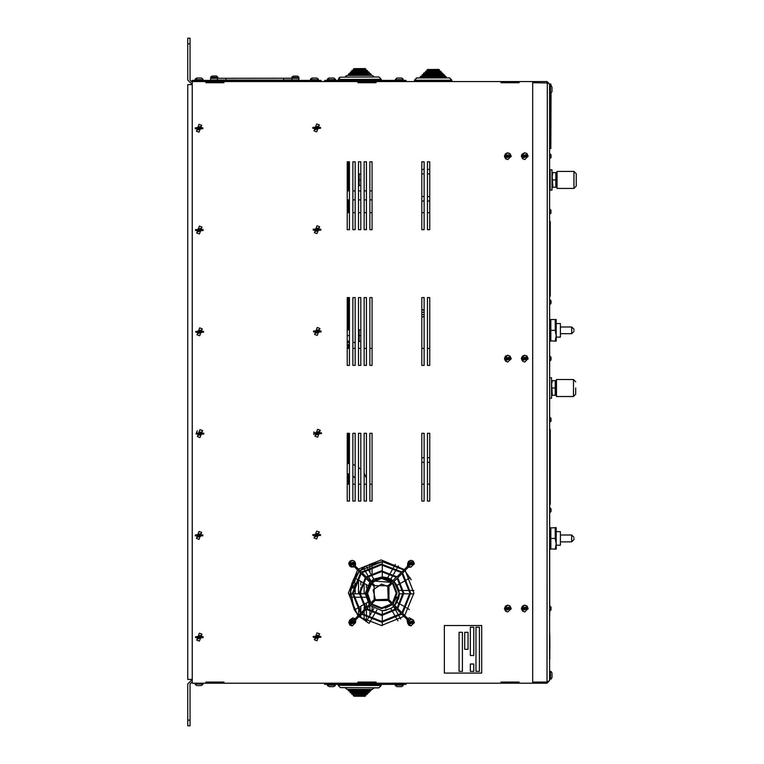 <?xml version="1.0" encoding="UTF-8"?>
<svg xmlns="http://www.w3.org/2000/svg" width="764" height="764" viewBox="0 0 764 764"><rect width="100%" height="100%" fill="white"/><g stroke="black" fill="none" stroke-linecap="round" stroke-linejoin="round"><path stroke-width="1.15" d="M550.233 146.764L550.233 148.464L550.233 146.764L550.796 146.764L550.796 148.464L549.669 148.464L549.669 146.764L550.233 146.764L550.233 93.409L550.233 146.764M550.233 84.002L550.233 85.492L550.233 84.002L550.796 84.002L551.064 85.644L549.641 85.492L549.669 84.002L550.233 84.002M348.346 174.431L348.346 169.465L347.209 166.944M347.209 186.702L348.346 185.509L348.346 174.564L347.209 173.476M348.346 190.255L348.346 185.213M187.753 725.8L187.753 720.146L190.016 720.146L190.016 725.8L187.753 725.8M187.753 720.146L187.753 683.952L192.28 679.435L187.753 679.435L187.753 84.565L192.28 84.565L187.753 80.048L187.753 38.2L190.016 38.2L190.016 80.048L192.28 82.302M358.526 342.196L359.204 341.518L359.204 329.752L358.526 329.074M354.677 584.393L354.677 590.964L353.894 591.451L354.095 586.446M354.391 582.579L353.894 580.134L354.677 580.621L354.677 581.929M359.204 185.671L358.526 186.349L359.204 185.671L359.204 173.915L358.526 173.227M551.006 510.428L551.006 511.508L551.006 510.428L550.462 510.428L551.006 508.795L551.006 509.865M551.006 419.961L551.006 421.031L551.006 419.961L550.462 419.961L551.006 418.319L551.006 419.398M573.439 396.497L573.439 379.527L556.479 379.527L556.479 396.497L573.439 396.497L575.703 394.234L575.703 388.007M551.608 395.36L551.608 380.663L552.267 380.663L551.608 384.34L552.267 395.36L551.608 395.36L555.256 395.255M555.877 395.36L555.877 380.663L555.227 380.663L555.227 395.36M551.484 398.197L551.484 377.846L549.669 377.846L549.669 398.197L551.484 398.197M556.44 531.639L560.394 531.639L560.394 545.209L556.44 545.209M573.965 538.419L573.965 539.556L573.965 538.419M556.23 527.676L556.23 549.163L555.266 549.163L556.23 543.796L555.266 538.419L555.266 527.676L556.23 527.676L549.66 528.048L549.66 548.791L550.834 549.163L550.834 527.676M551.006 210.568L550.099 209.326L551.006 210.234M551.006 211.303L550.462 211.303L551.006 212.602M551.006 300.701L550.099 299.803L550.099 304.32L551.006 303.413L551.006 302.343L551.006 303.413L551.006 302.343L550.462 302.343L551.006 300.701L551.006 301.78L551.006 300.701L549.65 299.803M551.006 301.045L551.006 301.78M549.65 304.32L551.006 303.079M556.44 323.544L560.394 323.544L560.394 337.115L556.44 337.115M573.965 330.334L573.965 329.198L573.965 330.334M556.23 319.591L556.23 341.078L555.266 341.078L556.23 335.702L555.266 330.334L555.266 319.591L556.23 319.591L549.87 319.591L550.834 319.591L550.834 330.334L555.266 330.334M549.87 319.591L549.66 340.706L550.834 341.078L550.834 330.334M573.984 188.402L573.984 171.442L557.023 171.442L557.023 188.402L573.984 188.402L576.247 186.139L576.247 173.705L576.247 179.922M552.152 187.275L552.152 172.568L552.811 172.568L552.152 176.245L552.811 187.275L552.152 187.275L555.8 187.161M556.421 187.275L556.421 172.568L555.772 172.568L555.772 187.275M552.028 190.112L552.028 169.751L550.214 169.751L550.214 190.112L552.028 190.112M550.462 608.822L550.462 608.259L551.006 608.822L551.006 609.901L551.006 608.822L551.006 609.901L551.006 608.822L551.006 609.901L551.006 608.822L550.462 608.822M551.006 608.259L551.006 607.179L551.006 608.259L551.006 607.179L551.006 608.259L550.462 608.259L551.006 608.259M550.462 358.889L550.462 358.326L551.006 358.889L551.006 359.968L551.006 358.889L551.006 359.968L551.006 358.889L551.006 359.968L551.006 358.889L551.006 359.968L551.006 358.889L550.462 358.889M551.006 358.326L551.006 357.246L551.006 358.326L551.006 357.246L551.006 358.326L551.006 357.246L551.006 358.326L550.462 358.326L551.006 358.326M550.462 156.458L550.462 155.885L551.006 156.458L551.006 157.527L551.006 156.458L551.006 157.527L551.006 156.458L551.006 157.527L551.006 156.458L551.006 157.527L551.006 156.458L550.462 156.458M551.006 155.885L551.006 154.815L551.006 155.885L551.006 154.815L551.006 155.885L551.006 154.815L551.006 155.885L550.462 155.885L551.006 155.885M549.641 149.391L549.65 615.326M203.023 683.178L202.89 684.592L203.023 683.961L195.107 683.981L196.74 685.566L201.4 685.547L202.89 684.592L201.4 685.547M195.24 684.62L195.107 683.197L199.06 683.178M381.121 684.477L381.112 685.633L378.839 687.877L374.217 687.848L372.039 689.539L370.912 689.529L370.903 690.656L369.203 691.21L369.203 692.346L367.503 692.9L367.494 694.027L365.794 694.591L365.221 696.281L353.913 696.214L365.221 696.281M353.35 694.514L352.223 694.505L353.35 694.514M351.669 692.805L350.533 692.805L351.669 692.805M349.979 691.105L348.288 690.503M348.298 689.395L347.162 689.386L348.298 689.395M345.013 687.676L340.391 687.648L345.003 687.676L347.162 689.386M367.503 692.814L366.921 694.505L352.223 694.419L351.66 693.846L352.223 694.505M365.794 694.495L365.221 696.195L353.913 696.128L353.35 695.555L353.913 696.214M369.203 691.124L368.63 692.814L350.533 692.709L351.669 692.719L351.66 693.932M370.339 691.134L348.852 691.009L348.288 690.436L370.903 690.57L370.339 691.134M344.984 687.59L374.245 687.762L372.039 689.443L347.162 689.3L344.984 687.59L340.391 687.562L378.839 687.791L381.112 685.537L338.137 685.289L340.391 687.648M381.112 685.537L381.121 684.41L364.552 684.315M292.058 76.954L291.943 77.489L298.867 77.508L298.514 78.195L210.644 78.348L210.644 80.039L283.492 80.153L216.279 80.268M297.034 78.176L298.867 78.186L298.877 79.886L296.222 79.895L283.511 79.914L283.511 78.215M210.644 78.577L210.616 80.277L212.363 80.268M298.858 78.186L298.877 80.124L297.177 80.124M293.634 80.134L283.492 80.153M298.724 76.963L297.502 76.152M211.294 76.83L211.179 77.374L217.969 77.355L216.556 76.008L212.583 76.018L211.294 76.83L212.583 76.018L216.556 76.008M217.969 77.355L217.969 78.033L217.224 78.043L211.179 78.052L211.179 77.374M210.807 76.963L211.991 76.152L210.807 76.963M217.444 78.033L216.269 78.176M212.879 78.186L210.663 78.186L211.179 77.508M298.59 76.963L297.33 76.142L293.357 76.142L292.087 76.954L293.357 76.142L297.32 76.142M298.619 76.963L298.734 78.176L291.943 78.176L291.943 77.489M414.508 80.182L414.508 81.452L417.898 81.366M448.554 81.452L451.82 81.452L451.944 80.201L449.69 77.938L446.176 77.938M425.729 71.195L426.952 71.147L426.952 70.078M439.386 71.147L441.086 71.72M427.42 69.495L438.947 69.457L439.386 70.021M424.03 72.886L425.252 72.847L425.452 71.749L441.086 71.749L440.522 71.186L425.815 71.186L425.252 72.876M441.086 71.749L441.086 72.847L442.776 73.411M422.33 74.585L423.552 74.547L423.552 73.468M442.776 74.547L444.476 75.111M420.639 76.276L421.862 76.238L422.139 75.139L444.476 75.139L443.913 74.576L422.425 74.576L421.862 76.276M444.476 75.139L444.476 76.238L446.176 76.801M416.227 78.033L420.162 77.938L420.162 76.858M451.83 81.328L451.944 80.201M427.515 69.486L438.822 69.486L439.386 70.049L426.952 70.049L427.515 69.486M424.115 72.876L442.213 72.876L442.776 73.449L423.552 73.449L424.115 72.876M420.725 76.276L445.603 76.276L446.176 76.839L420.162 76.839L420.725 76.276M416.772 77.966L449.566 77.966L451.83 80.23L414.508 80.23L416.772 77.966M414.508 80.23L414.508 81.366L451.83 81.366M403.029 78.959L401.568 78.014L396.898 78.033L395.274 79.618L403.22 79.599L401.788 78.033M403.086 78.969L403.22 80.392L401.215 80.392M403.191 79.599L403.191 80.392L399.238 80.401M327.441 78.959L327.317 79.599L335.587 79.59L333.973 78.014L329.294 78.023L327.832 78.978M335.587 79.59L335.597 80.382L330.115 80.401M333.61 77.995L328.931 78.004L327.469 78.959M327.68 80.382L327.317 79.599M403.191 684.315L403.067 685.728L403.201 685.088L395.284 685.117L396.908 686.693L401.577 686.683L403.067 685.728L401.577 686.683M395.418 685.747L395.274 684.324L399.238 684.315M335.339 684.315L335.215 685.728L335.339 685.088L327.422 685.117L329.055 686.693L333.725 686.683L335.215 685.728L333.715 686.683M327.555 685.747L327.422 684.324L331.385 684.315M321.205 81.528L321.205 80.401L192.28 80.401L192.28 683.178L205.85 683.178L205.85 682.051L223.947 682.051L205.85 682.051M406.018 81.528L406.018 80.401L324.595 80.401L324.595 81.528M324.595 683.178L324.595 684.315L406.018 684.315L406.018 683.178M353.999 68.626L365.307 68.559L353.999 68.626L353.445 70.326L353.436 69.199L365.717 69.123L365.88 70.259L352.309 70.336L367.016 70.25L367.579 70.813L351.755 70.909L352.309 70.336M351.746 72.036L351.746 70.909L351.755 72.036L367.589 71.94L367.579 70.813M350.628 72.045L368.726 71.94L369.289 72.494L350.055 72.618L350.628 72.045M348.938 73.745L370.425 73.621L370.998 74.184L348.374 74.318L348.938 73.745M346.159 75.751L345.07 77.164L347.257 75.455L372.135 75.311L374.331 76.992M340.477 77.193L378.925 76.963L381.207 79.217L338.223 79.475L340.477 77.193M371.762 80.401L381.207 80.344L381.207 79.217M377.817 80.401L381.198 80.344M310.461 80.401L310.585 78.988L310.461 79.618L318.368 79.599L318.378 80.392L316.392 80.392M312.829 78.033L310.614 78.988L312.075 78.033L316.745 78.014L312.829 78.033M318.216 78.959L316.754 78.014M318.378 80.392L314.415 80.401M197.475 78.033L195.259 78.988L196.72 78.033L201.39 78.014L197.475 78.033M202.861 78.959L201.39 78.014L196.72 78.033M195.107 80.401L195.231 78.988L195.107 79.618L203.023 79.599L203.023 80.392L199.06 80.401M552.019 677.601L552.019 672.931L551.064 671.461L552.019 672.931M551.073 679.062L552.019 677.592M549.641 671.308L551.064 671.432L550.433 671.308L550.443 679.225L549.65 679.225L549.641 675.261M550.433 85.492L550.443 93.409L552.019 91.785L552.019 87.106L551.064 85.644L552.019 87.115M550.443 93.409L549.65 93.409L549.641 89.445M421.852 201.056L421.852 196.529L421.852 201.056L424.115 201.056M424.115 316.229L421.852 317.366L424.115 316.239L421.852 317.366L421.852 314.529L424.115 314.529M424.115 312.266L421.852 312.266L421.852 309.239L424.115 310.375L421.852 309.239M549.65 512.415L550.099 507.888L551.006 508.795L549.65 507.888M549.65 421.938L550.099 417.411L551.006 418.319L549.65 417.411M560.394 535.029L571.701 535.029L571.701 541.819L573.965 539.556M549.65 213.853L549.65 209.326M560.394 326.944L571.701 326.944L571.701 333.725L573.965 331.461M550.099 610.799L549.65 606.282L550.997 607.065L550.099 606.282L550.099 610.799L551.006 609.901L550.099 610.799M550.099 360.866L549.65 356.349L551.006 357.246L550.099 356.349L551.006 357.246L550.099 356.349L550.099 360.866L551.006 359.968L550.099 360.866M550.099 158.434L549.65 153.908L551.006 154.815L550.099 153.908L551.006 154.815L550.099 153.908L550.099 158.434L551.006 157.527L550.099 158.434M349.979 692.213L350.533 692.805M365.784 695.632L353.35 695.632M367.494 693.941L351.66 693.846M369.203 692.26L349.979 692.146L350.533 692.709M210.663 77.699L210.616 78.377M348.374 74.318L348.374 75.445L348.661 73.822M354.391 619.976L351.832 619.155L349.759 620.139L348.766 622.536L352.166 619.146L354.391 619.976L355.556 622.536L354.945 620.597L361.401 614.141L381.847 622.249L401.73 614.141L403.908 616.319L381.446 625.506L358.813 616.729M354.391 561.158L351.832 560.346L349.75 561.33L348.766 563.717L352.156 560.327L354.391 561.158L355.556 563.717L352.156 567.117L349.931 566.277L348.766 563.717L355.556 563.717M413.2 561.168L410.64 560.346L408.568 561.33L407.575 563.727L410.975 560.337L413.2 561.168L414.365 563.727L410.975 567.117L408.74 566.286L407.575 563.727L414.365 563.727M413.2 619.976L410.64 619.155L408.568 620.139L407.575 622.536L410.975 619.136L413.2 619.976L414.365 622.536L410.975 625.926L407.575 622.536L408.74 625.095L410.975 625.926L414.365 622.536M526.998 153.612L524.438 152.79L521.898 154.357L521.373 156.171L524.772 152.781L526.998 153.612L528.163 156.171L524.772 159.561L522.538 158.731L521.373 156.171M510.027 153.66L507.477 152.848L505.396 153.831L504.412 156.219L507.802 152.829L510.027 153.66L511.202 156.219L507.802 159.619L505.577 158.778L504.412 156.219M526.998 605.976L524.438 605.164L522.366 606.148L521.373 608.536L524.772 605.145L526.998 605.976L528.163 608.536L524.772 611.935L522.538 611.095L521.373 608.536M510.027 606.033L507.477 605.212L505.472 606.119L504.412 608.593L507.802 605.203L510.027 606.033L511.202 608.593L507.802 611.983L505.577 611.152L504.412 608.593M526.998 356.043L524.438 355.231L522.366 356.215L521.373 358.602L524.772 355.212L526.998 356.043L528.163 358.602L524.772 362.002L522.538 361.162L521.373 358.602M511.202 358.66L510.027 356.1L507.477 355.279L505.396 356.263L504.412 358.66L507.802 355.27L510.027 356.1L511.202 358.66L507.802 362.05L505.577 361.219L504.412 358.66M348.967 562.571L349.864 566.219L354.104 566.516L360.551 572.962L352.443 593.122L360.551 613.291L357.944 615.889L348.346 593.007L357.533 569.944M408.177 565.656L407.212 566.63L408.406 561.492L408.186 565.666L401.73 572.121L381.274 564.004L361.401 572.112M401.979 612.69L409.838 593.131L401.979 573.563L397.777 577.765L403.898 593.131L397.777 608.497L401.979 612.69L409.838 593.131L401.979 573.563M397.175 607.886L403.048 593.131L397.175 578.367L392.982 582.569L397.118 593.131L392.982 603.694L397.175 607.896L403.058 593.131L397.175 578.367M392.371 603.092L396.268 593.131L392.381 583.171L388.971 586.571L388.971 599.692L392.381 603.092L396.268 593.131L392.381 583.171M375.43 599.778L388.207 599.262L387.701 586.475L381.57 584.078L373.138 589.837L375.43 599.778L388.217 599.262L387.701 586.485M370.998 581.71L381.551 577.574L392.104 581.7L396.134 577.336L381.437 571.644L366.806 577.517L371.008 581.719L381.551 577.584L392.133 581.719L396.144 577.336M366.195 576.915L381.417 570.794L396.927 576.915L401.129 572.714L400.737 572.351L381.303 564.854L362.002 572.714L366.204 576.915L381.417 570.794L396.707 576.715M365.956 607.896L370.148 603.684L366.013 593.122L370.148 582.56L365.956 578.367L360.083 593.131L365.956 607.896L370.148 603.684L366.013 593.131L370.158 582.569L365.956 578.367M361.152 612.69L365.354 608.488L359.223 593.122L365.354 577.765L361.152 573.563L353.293 593.131L361.152 612.69L365.354 608.488L359.233 593.131L365.354 577.765L361.152 573.563M362.394 613.903L381.828 621.399L401.129 613.54L396.927 609.338L381.713 615.469L366.204 609.338L362.002 613.54L362.394 613.903L381.838 621.399L401.129 613.54L396.927 609.338M366.987 608.918L381.694 614.609L396.325 608.736L392.133 604.544L381.58 608.679L371.008 604.544L366.806 608.746L381.694 614.619L396.335 608.746L392.133 604.544M371.6 603.942L381.57 607.829L391.521 603.932L388.131 600.542L375.009 600.542L371.6 603.942L381.57 607.829L391.531 603.942L388.131 600.542M407.68 618.401L409.418 617.866L412.035 619.308L409.036 619.747L402.58 613.291L410.688 593.131L402.58 572.962L409.036 566.516M401.32 571.73L381.284 564.013L361.401 572.121L354.945 565.666L354.668 561.444M354.104 566.516L360.56 572.962L352.443 593.131L360.56 613.291L354.104 619.747L349.922 619.976L352.873 617.866L355.069 618.783L348.766 622.507L349.931 625.095L352.166 625.926L348.766 622.536M375 585.721L388.131 585.721L391.531 582.321L381.57 578.424L371.6 582.321L375.009 585.721L388.131 585.721L391.521 582.311M370.76 583.171L366.863 593.131L370.76 603.092L374.159 599.692L374.15 586.561L370.76 583.171L374.159 586.571L374.159 599.692L370.75 603.092M359.07 571.482L350.284 589.932L354.372 609.959L358.383 615.459L354.372 609.959L350.284 589.932L359.07 571.482L354.381 577.727L356.215 578.778M369.203 604.639L365.326 593.332L369.862 582.273L365.316 593.657L369.203 604.639L365.326 593.332L369.862 582.273M393.985 581.557L399.238 593.341L394.692 605.403L399.238 593.341L393.985 581.557L397.013 585.339L394.004 581.538M404.758 615.469L413.935 593.007L405.168 570.383M370.807 603.035L367.579 593.332L371.466 583.877M359.233 616.319L368.573 623.004M350.093 593.781L350.103 593.15M370.005 605.546L382.277 610.799L370.005 605.546L382.277 610.799L386.479 610.283M398.436 599.167L399.247 595.041L398.923 590.448L402.886 590.448M351.746 70.909L352.032 70.412M549.669 93.409L549.669 146.764M551.073 93.275L550.796 146.764M549.717 429.569L549.717 504.211L550.29 504.211L550.29 429.569L549.717 429.569M549.727 221.484L549.727 296.117L550.29 296.117L550.29 221.484L549.727 221.484M549.755 656.868L549.755 648.674M549.755 635.17L549.87 648.674M549.65 632.869L549.755 658.874L549.65 632.869M444.333 673.046L481.654 673.046L481.654 625.554L444.333 625.554L444.333 673.046M464.693 632.334L464.693 649.304L468.084 649.304L468.084 632.334L464.693 632.334M479.391 627.244L476.001 627.244L476.001 671.355L479.391 671.355L479.391 627.244M462.43 632.334L459.04 632.334L459.04 671.355L462.43 671.355L462.43 632.334M473.737 664.002L470.347 664.002L470.347 671.355L473.737 671.355L473.737 664.002M470.347 627.244L470.347 655.522L473.737 655.522L473.737 627.244L470.347 627.244M348.346 174.564L347.209 172.96M347.209 173.619L348.346 174.832M348.346 168.901L347.209 166.638M348.346 190.112L348.26 190.876M348.346 184.955L347.209 186.034M348.346 184.687L347.209 185.891M366.443 478.035L364.18 473.327M360.789 469.239L358.526 467.396M355.126 465.419L352.873 464.522M349.473 463.7L347.209 463.452M347.209 473.661L349.473 474.129M352.873 475.867L355.126 478.13M369.833 568.597L372.097 568.597M347.209 190.876L349.473 190.876M352.873 190.876L355.126 190.876M358.526 190.876L360.789 190.876M364.18 190.876L366.443 190.876M369.833 190.876L372.097 190.876M347.209 199.92L349.473 199.92M352.873 199.92L355.126 199.92M358.526 199.92L360.789 199.92M364.18 199.92L366.443 199.92M369.833 199.92L372.097 199.92M192.28 681.698L190.016 683.952L190.016 720.146M349.473 335.921L349.473 335.348M347.209 341.288L349.473 341.002M347.209 329.981L349.473 329.981M349.387 335.635L347.209 335.635M360.789 329.981L359.204 329.981M360.789 341.288L359.204 341.288M360.789 335.635L359.204 335.635M354.305 587.401L354.372 587.927L354.305 587.401M354.391 589.015L354.276 589.97M353.149 580.134L353.913 580.201M353.34 591.451L354.401 591.451M354.295 587.363L354.372 587.965M353.379 585.787L352.873 585.787M360.789 174.135L359.204 174.135M360.789 185.442L359.204 185.442L360.789 185.442M360.789 179.788L359.204 179.788M347.209 342.415L349.473 342.415M347.209 328.845L348.346 328.845L348.346 329.981L348.346 297.54M348.346 341.288L348.346 342.415L348.346 341.288M348.346 433.245L348.346 463.547M348.346 473.833L348.346 484.137M348.346 161.825L348.346 190.876M348.346 199.92L348.346 212.717M352.873 342.415L355.126 342.415M349.473 343.552L348.346 344.679L348.346 348.432M551.637 383.643L551.847 382.201M552.019 394.549L551.885 394.004M555.227 388.017L552.267 388.017M552.267 380.663L555.227 380.663M555.332 395.036L555.524 394.367M555.342 548.934L556.23 549.163M555.266 549.163L550.749 548.924M550.796 549.163L549.87 549.163M555.266 538.419L550.834 538.419M555.342 340.849L556.23 341.078M555.266 341.078L550.749 340.83M550.796 341.078L549.87 341.078M552.181 175.548L552.391 174.116M552.563 186.464L552.429 185.91M555.772 179.922L552.811 179.922M552.811 172.568L555.772 172.568M555.877 186.951L556.068 186.273M195.269 128.705L202.861 128.705L202.861 127.798L195.269 127.798L195.269 128.705M199.06 132.21L196.434 131.217L199.06 124.293L201.696 125.296L199.06 132.21M312.877 128.352L320.479 128.352L320.479 127.445L312.877 127.445L312.877 128.352M316.678 131.857L314.052 130.854L316.678 123.94L319.304 124.943L316.678 131.857M195.574 230.489L203.167 230.489L203.167 229.582L195.574 229.582L195.574 230.489M199.375 233.994L196.74 233.001L199.375 226.077L202.002 227.08L199.375 233.994M313.192 230.136L320.784 230.136L320.784 229.229L313.192 229.229L313.192 230.136M316.984 233.641L314.357 232.638L316.984 225.724L319.619 226.717L316.984 233.641M313.498 331.92L321.09 331.92L321.09 331.013L313.498 331.013L313.498 331.92M317.299 335.425L314.663 334.422L317.299 327.508L319.925 328.501L317.299 335.425M313.803 433.694L321.405 433.694L321.405 432.796L313.803 432.796L313.803 433.694M317.604 437.209L314.978 436.206L317.604 429.292L320.231 430.285L317.604 437.209M196.186 434.057L203.787 434.057L203.787 433.15L196.186 433.15L196.186 434.057M199.987 437.562L197.36 436.559L199.987 429.645L202.613 430.638L199.987 437.562M195.88 332.273L203.482 332.273L203.482 331.366L195.88 331.366L195.88 332.273M199.681 335.778L197.055 334.775L199.681 327.861L202.307 328.864L199.681 335.778M370.912 689.443L370.903 690.57M225.991 78.32L225.991 80.01M406.83 619.241L408.177 620.588L407.747 623.605L406.83 619.241M358.383 569.094L381.141 559.907L404.328 569.514L401.73 572.112M401.73 614.141L408.186 620.597M413.696 620.511L412.493 619.499M414.365 563.698L413.276 561.234L407.575 563.698M361.401 614.141L361.821 614.533M396.927 576.915L401.129 572.714L400.737 572.351M392.562 611.582L390.796 608.526L393.546 606.54L395.332 609.624M400.049 604.085L396.993 602.318L394.702 605.413M393.164 575.044L390.796 579.15L387.673 577.746L390.156 573.439M382.296 571.653L382.296 576.877L387.673 577.746M400.642 583.247L396.993 585.358L398.923 590.448M353.531 579.351L354.41 577.737L350.084 593.838L350.246 597.228L354.381 609.959L356.845 608.526M403.908 569.934L382.277 561.607L403.908 569.934L382.296 561.607L366.195 565.923L359.92 570.641M354.41 577.737L350.084 593.838L352.452 593.838M353.302 593.838L359.242 593.838M360.092 593.838L365.316 593.838M366.195 565.933L382.296 561.607L366.195 565.923L367.255 567.757M367.685 568.502L370.645 573.64M371.075 574.375L373.825 579.131M398.416 565.943L396.984 568.426M396.564 569.161L393.584 574.308M413.916 593.838L410.679 593.838M409.829 593.838L403.889 593.838M403.039 593.838L399.276 593.838L397.013 602.338L399.295 593.838M397.929 620.884L396.382 618.2M395.953 617.465L392.982 612.327M366.195 621.753L367.876 618.83M368.305 618.095L371.275 612.957M371.696 612.212L373.825 608.545M395.762 610.379L398.76 615.564M399.19 616.309L400.747 619.002M409.342 609.452L406.658 607.905M405.923 607.476L400.785 604.515M403.745 590.448L409.705 590.448M410.564 590.448L413.859 590.448M410.201 577.727L407.26 579.427M406.524 579.847L401.377 582.817M390.585 572.694L393.565 567.528M393.995 566.793L395.38 564.386M382.277 561.607L359.911 570.632L382.296 561.607L382.296 564.013M382.296 564.863L382.296 570.803M371.046 581.127L368.238 576.276M367.809 575.531L364.82 570.355M364.39 569.61L363.33 567.776M356.96 579.207L362.098 582.178M362.833 582.598L367.599 585.348M365.66 597.228L360.474 597.228M359.605 597.228L353.589 597.228M352.729 597.228L350.246 597.228M357.59 608.106L362.728 605.136M363.463 604.706L367.599 602.328M376.919 609.93L374.847 613.54M374.408 614.285L371.399 619.509M370.97 620.253L369.232 623.262M382.296 625.487L382.296 622.24M382.296 621.39L382.296 615.45M382.296 614.6L382.296 610.799L390.796 608.536L382.277 610.799M353.197 566.955L354.19 566.601M355.04 565.761L355.394 564.777M359.204 616.338L368.41 622.927L359.204 616.338M411.271 579.752L404.786 570.765M354.41 609.939L358.402 615.44M370.712 581.433L373.797 579.15L382.277 576.877L393.078 580.755L382.296 576.877L373.797 579.15L370.712 581.433L373.797 579.15M393.842 606.253L390.767 608.526L393.842 606.253M390.796 579.141L393.107 580.736L390.796 579.141M348.919 622.077L348.919 622.985L355.413 622.985L355.413 622.077L348.919 622.077L355.413 622.077M355.556 622.536L352.166 625.926L355.556 622.536M348.909 563.269L348.909 564.176L355.403 564.176L355.403 563.269L348.909 563.269L355.403 563.269M407.718 563.278L407.718 564.176L414.222 564.176L414.222 563.278L407.718 563.278L414.222 563.278M407.718 622.077L407.718 622.985L414.222 622.985L414.222 622.077L407.718 622.077L414.222 622.077M426.952 71.186L426.952 70.049M423.552 74.576L423.552 73.449M420.162 77.966L420.162 76.839M521.516 155.722L521.516 156.62L528.019 156.62L528.019 155.722L521.516 155.722L528.019 155.722M504.555 155.77L504.555 156.677L511.049 156.677L511.049 155.77L504.555 155.77L511.049 155.77M396.898 78.033L401.558 78.014M333.963 78.014L329.294 78.023M328.94 78.004L333.858 78.014M349.473 348.432L349.473 297.54L347.209 297.54L347.209 348.432L349.473 348.432M355.126 348.432L355.126 297.54L352.873 297.54L352.873 348.432L355.126 348.432M360.789 348.432L360.789 297.54L358.526 297.54L358.526 348.432L360.789 348.432M366.443 348.432L366.443 297.54L364.18 297.54L364.18 348.432L366.443 348.432M372.097 348.432L372.097 297.54L369.833 297.54L369.833 348.432L372.097 348.432M424.115 348.432L424.115 297.54L421.852 297.54L421.852 348.432L424.115 348.432M429.769 348.432L429.769 297.54L427.506 297.54L427.506 348.432L429.769 348.432M349.473 484.137L349.473 433.245L347.209 433.245L347.209 484.137L349.473 484.137M355.126 484.137L355.126 433.245L352.873 433.245L352.873 484.137L355.126 484.137M360.789 484.137L360.789 433.245L358.526 433.245L358.526 484.137L360.789 484.137M366.443 484.137L366.443 433.245L364.18 433.245L364.18 484.137L366.443 484.137M372.097 484.137L372.097 433.245L369.833 433.245L369.833 484.137L372.097 484.137M424.115 484.137L424.115 433.245L421.852 433.245L421.852 484.137L424.115 484.137M429.769 484.137L429.769 433.245L427.506 433.245L427.506 484.137L429.769 484.137M349.473 212.717L349.473 161.825L347.209 161.825L347.209 212.717L349.473 212.717M355.126 212.717L355.126 161.825L352.873 161.825L352.873 212.717L355.126 212.717M360.789 212.717L360.789 161.825L358.526 161.825L358.526 212.717L360.789 212.717M366.443 212.717L366.443 161.825L364.18 161.825L364.18 212.717L366.443 212.717M372.097 212.717L372.097 161.825L369.833 161.825L369.833 212.717L372.097 212.717M424.115 212.717L424.115 161.825L421.852 161.825L421.852 212.717L424.115 212.717M429.769 212.717L429.769 161.825L427.506 161.825L427.506 212.717L429.769 212.717M355.126 611.133L355.126 609.519M355.126 593.838L355.126 583.104M355.126 580.907L355.126 578.157M352.873 580.764L352.873 588.156M360.789 617.809L360.789 614.762M360.789 612.298L360.789 606.263M360.789 593.838L360.789 587.669M360.789 584.928L360.789 581.414M358.526 580.115L358.526 593.838M358.526 607.561L358.526 609.51M358.526 610.933L358.526 615.316M364.18 616.491L364.18 619.852L366.443 619.852L366.443 618.009M366.443 617.016L366.443 609.567M366.443 607.399L366.443 602.997M366.443 587.774L366.443 584.68M366.443 566.344L366.443 565.799M364.18 583.381L364.18 593.838M364.18 604.295L364.18 605.756M364.18 607.151L364.18 609.662M364.18 611.372L364.18 615.421M372.097 611.534L372.097 607.399M372.097 576.142L372.097 573.84M372.097 572.895L372.097 566.487M372.097 565.589L372.097 563.278M369.833 564.128L369.833 566.468M369.833 567.404L369.833 572.226M369.833 605.709L369.833 611.133M369.833 612.136L369.833 615.45M501.022 82.665L519.109 82.665L501.022 82.665L501.022 81.528L376.05 81.528L376.05 82.665L357.953 82.665L376.05 82.665M519.109 682.051L501.022 682.051L519.109 682.051L519.109 683.178L532.689 683.178L532.689 81.528L519.109 81.528L519.109 82.665M367.007 82.665L367.007 81.528L357.953 81.528L357.953 82.665L357.953 81.528L223.947 81.528L223.947 82.665L205.85 82.665L223.947 82.665M205.85 82.665L205.85 81.528L192.28 81.528M501.022 682.051L501.022 683.178L376.05 683.178L376.05 682.051L357.953 682.051L357.953 683.178L223.947 683.178L223.947 682.051M347.209 297.54L347.209 365.393L349.473 365.393L349.473 297.54M352.873 297.54L352.873 365.393L355.126 365.393L355.126 297.54M358.526 297.54L358.526 365.393L360.789 365.393L360.789 297.54M364.18 297.54L364.18 365.393L366.443 365.393L366.443 297.54M369.833 297.54L369.833 365.393L372.097 365.393L372.097 297.54M421.852 297.54L421.852 365.393L424.115 365.393L424.115 297.54M427.506 297.54L427.506 365.393L429.769 365.393L429.769 297.54M347.209 433.245L347.209 501.098L349.473 501.098L349.473 433.245M352.873 433.245L352.873 501.098L355.126 501.098L355.126 433.245M358.526 433.245L358.526 501.098L360.789 501.098L360.789 433.245M364.18 433.245L364.18 501.098L366.443 501.098L366.443 433.245M369.833 433.245L369.833 501.098L372.097 501.098L372.097 433.245M421.852 433.245L421.852 501.098L424.115 501.098L424.115 433.245M427.506 433.245L427.506 501.098L429.769 501.098L429.769 433.245M347.209 161.825L347.209 229.677L349.473 229.677L349.473 161.825M352.873 161.825L352.873 229.677L355.126 229.677L355.126 161.825M358.526 161.825L358.526 229.677L360.789 229.677L360.789 161.825M364.18 161.825L364.18 229.677L366.443 229.677L366.443 161.825M369.833 161.825L369.833 229.677L372.097 229.677L372.097 161.825M421.852 161.825L421.852 229.677L424.115 229.677L424.115 161.825M427.506 161.825L427.506 229.677L429.769 229.677L429.769 161.825M408.234 567.308L410.984 567.117M350.982 566.907L354.601 567.012M355.451 566.162L355.346 562.562M355.556 622.545L355.747 619.795M313.899 431.861L313.899 434.64M197.341 430.657L196.052 434.028M205.85 81.528L223.947 81.528M367.007 81.528L376.05 81.528M501.022 81.528L519.109 81.528M210.377 82.665L210.377 81.528M219.421 82.665L219.421 81.528M505.539 82.665L505.539 81.528M514.592 82.665L514.592 81.528M376.05 682.051L357.953 682.051L357.953 683.178L376.05 683.178M519.109 683.178L501.022 683.178M223.947 683.178L205.85 683.178M210.377 682.051L210.377 683.178M219.421 682.051L219.421 683.178M367.007 682.051L367.007 683.178M505.539 682.051L505.539 683.178M514.592 682.051L514.592 683.178M547.998 83.009L532.68 82.665L532.68 682.051L547.043 682.051L549.641 680.581L547.043 683.178L547.043 682.051L547.998 681.698M549.641 84.135L547.043 82.665L547.043 81.528L549.641 84.135L549.641 680.581M547.043 682.051L547.291 82.751M547.043 683.178L532.689 683.178M532.689 81.528L547.043 81.528M369.298 73.63L369.289 72.494M370.998 75.311L370.998 74.184M365.88 69.123L365.307 68.559M312.877 535.478L320.479 535.478L320.479 534.58L312.877 534.58L312.877 535.478M316.678 538.992L314.052 537.99L316.678 531.076L319.304 532.069L316.678 538.992M313.192 637.262L320.784 637.262L320.784 636.364L313.192 636.364L313.192 637.262M316.984 640.767L314.357 639.774L316.984 632.85L319.619 633.853L316.984 640.767M195.574 637.625L203.167 637.625L203.167 636.718L195.574 636.718L195.574 637.625M199.375 641.13L196.74 640.127L199.375 633.213L202.002 634.206L199.375 641.13M195.269 535.841L202.861 535.841L202.861 534.934L195.269 534.934L195.269 535.841M199.06 539.346L196.434 538.343L199.06 531.429L201.696 532.422L199.06 539.346M521.516 608.087L521.516 608.994L528.019 608.994L528.019 608.087L521.516 608.087L528.019 608.087M504.555 608.134L504.555 609.042L511.049 609.042L511.049 608.134L504.555 608.134L511.049 608.134M521.516 358.154L521.516 359.061L528.019 359.061L528.019 358.154L521.516 358.154L528.019 358.154M504.555 358.201L504.555 359.109L511.049 359.109L511.049 358.201L504.555 358.201L511.049 358.201M421.852 309.439L424.115 310.576L421.852 309.439M421.852 312.266L421.852 314.529M187.753 43.854L190.016 43.854M201.39 128.705L197.484 130.033L196.73 128.705M196.73 127.798L200.636 126.48L201.39 127.798M319.008 128.352L315.102 129.67L314.348 128.352M314.348 127.445L318.254 126.127L319.008 127.445M201.706 230.489L197.79 231.817L197.036 230.489M197.036 229.582L200.951 228.264L201.706 229.582M319.314 230.136L315.408 231.454L314.653 230.136M314.653 229.229L318.559 227.901L319.314 229.229M319.629 331.92L315.713 333.238L314.959 331.92M314.959 331.013L318.874 329.685L319.629 331.013M319.935 433.694L316.029 435.022L315.274 433.694M315.274 432.796L319.18 431.469L319.935 432.796M202.317 434.057L198.411 435.375L197.656 434.057M197.656 433.15L201.562 431.822L202.317 433.15M202.011 332.273L198.105 333.591L197.351 332.273M197.351 331.366L201.257 330.048L202.011 331.366M372.307 583.028L374.923 581.108L391.474 582.369M396.64 596.942L393.088 603.799M392.238 604.649L385.304 608.22M354.152 622.985L350.829 624.073L350.179 622.985M350.179 622.077L353.503 620.998L354.152 622.077M354.143 564.176L350.819 565.255L350.17 564.176M350.17 563.269L353.493 562.18L354.143 563.269M412.952 564.176L409.638 565.264L408.988 564.176M408.988 563.269L412.312 562.189L412.952 563.269M412.952 622.985L409.638 624.064L408.988 622.985M408.988 622.077L412.312 620.998L412.952 622.077M526.749 156.62L523.436 157.709L522.786 156.62M522.786 155.722L526.109 154.634L526.749 155.722M509.789 156.677L506.465 157.756L505.816 156.677M505.816 155.77L509.139 154.691L509.789 155.77M193.407 80.401L193.407 81.528M320.068 80.401L320.068 81.528M326.858 80.401L326.858 81.528M403.764 80.401L403.764 81.528M403.764 684.315L403.764 683.178M326.858 684.315L326.858 683.178M319.008 535.478L315.102 536.806L314.348 535.478M314.348 534.58L318.254 533.253L319.008 534.58M319.314 637.262L315.408 638.589L314.653 637.262M314.653 636.364L318.559 635.037L319.314 636.364M201.706 637.625L197.79 638.943L197.036 637.625M197.036 636.718L200.951 635.39L201.706 636.718M201.39 535.841L197.484 537.159L196.73 535.841M196.73 534.934L200.636 533.606L201.39 534.934M526.749 608.994L523.436 610.073L522.786 608.994M522.786 608.087L526.109 607.008L526.749 608.087M509.789 609.042L506.465 610.13L505.816 609.042M505.816 608.134L509.139 607.055L509.789 608.134M526.749 359.061L523.436 360.14L522.786 359.061M522.786 358.154L526.109 357.074L526.749 358.154M509.789 359.109L506.465 360.197L505.816 359.109M505.816 358.201L509.139 357.122L509.789 358.201M550.099 421.938L551.006 421.031L550.099 421.938M550.099 512.415L551.006 511.508L550.099 512.415M573.439 379.527L575.703 381.79M560.394 541.819L571.701 541.819M571.701 535.029L573.965 537.293M550.099 213.853L551.006 212.946L550.099 213.853M560.394 333.725L571.701 333.725M571.701 326.944L573.965 329.198M549.65 183.312L550.214 183.312M549.65 176.532L550.214 176.532M573.984 171.442L576.247 173.705M353.35 694.428L353.35 695.555M349.979 691.009L349.979 692.146M348.298 689.309L348.288 690.436M338.146 684.315L338.137 685.289L340.391 687.562M217.396 78.176L217.434 80.029M292.087 78.176L292.068 79.895M298.867 77.508L298.753 76.963M297.186 80.401L297.177 79.886M210.768 76.963L210.654 77.508M297.034 80.401L297.034 79.886M293.634 80.401L293.634 79.895M350.294 590.285L352.032 582.846M439.51 71.147L439.51 70.021M441.2 72.847L441.2 71.72M442.9 74.547L442.9 73.411M444.6 76.238L444.6 75.111M446.291 77.938L446.291 76.801M439.386 71.186L439.386 70.049M442.776 74.576L442.776 73.449M446.176 77.966L446.176 76.839M395.274 79.618L395.274 80.401M327.68 80.401L327.804 78.978M350.055 72.618L350.074 73.745L350.351 72.122M338.223 79.475L339.378 77.479M353.426 69.209L353.722 68.703M318.368 79.599L318.235 78.959L318.368 79.599M203.023 79.599L202.88 78.959L203.023 79.599M421.852 173.915L424.115 173.915M427.506 173.915L429.769 173.915M421.852 169.388L424.115 169.388M427.506 169.388L429.769 169.388M421.852 462.296L424.115 462.296M427.506 462.296L429.769 462.296M421.852 457.77L424.115 457.77M427.506 457.77L429.769 457.77M427.506 201.056L429.769 201.056M421.852 196.529L424.115 196.529M427.506 196.529L429.769 196.529"/></g></svg>
